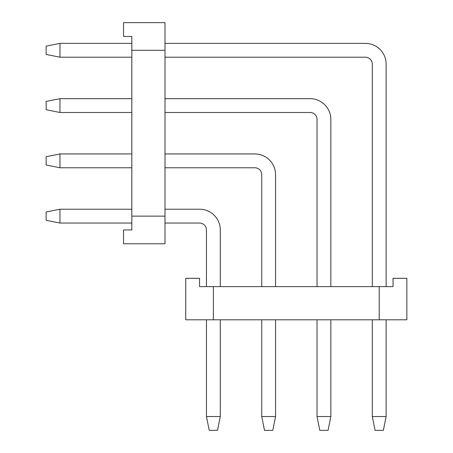 <?xml version="1.0" encoding="UTF-8"?>
<svg xmlns="http://www.w3.org/2000/svg" width="453" height="453" viewBox="0 0 453 453"><rect width="100%" height="100%" fill="white"/><g stroke="black" fill="none" stroke-linecap="round" stroke-linejoin="round"><path stroke-width="0.68" d="M131.829 229.954L131.829 216.132L165 216.132L165 243.776L123.539 243.776L123.539 229.954L131.829 229.954M165 22.65L165 50.289L131.829 50.289L131.829 36.472L123.539 36.472L123.539 22.65L165 22.65M131.829 216.132L131.829 50.289M165 50.289L165 216.132M383.363 430.35L375.067 430.35L372.304 416.528L386.126 416.528L383.363 430.35M165 43.38L365.395 43.38A20.73 20.73 0 0 1 386.126 64.111L386.126 286.619M386.126 319.79L386.126 416.528M131.829 43.38L59.966 43.38L59.966 57.203L131.829 57.203M165 57.203L365.395 57.203A6.908 6.908 0 0 1 372.304 64.111L372.304 286.619M372.304 319.79L372.304 416.528M59.966 57.203L46.144 54.439L46.144 46.144L59.966 43.38M365.395 57.203A6.908 6.908 0 0 1 372.304 64.111A6.908 6.908 0 0 0 365.395 57.203A6.908 6.908 0 0 1 372.304 64.111A6.908 6.908 0 0 0 365.395 57.203A6.908 6.908 0 0 1 372.304 64.111A6.908 6.908 0 0 0 365.395 57.203A6.908 6.908 0 0 1 372.304 64.111A6.908 6.908 0 0 0 365.395 57.203A6.908 6.908 0 0 1 372.304 64.111M328.08 430.35L319.79 430.35L317.021 416.528L330.843 416.528L328.08 430.35M165 98.663L310.112 98.663A20.73 20.73 0 0 1 330.843 119.394L330.843 286.619M330.843 319.79L330.843 416.528M131.829 98.663L59.966 98.663L59.966 112.48L131.829 112.48M165 112.48L310.112 112.48A6.908 6.908 0 0 1 317.021 119.394L317.021 286.619M317.021 319.79L317.021 416.528M59.966 112.48L46.144 109.717L46.144 101.427L59.966 98.663M310.112 112.48A6.908 6.908 0 0 1 317.021 119.394A6.908 6.908 0 0 0 310.112 112.48A6.908 6.908 0 0 1 317.021 119.394A6.908 6.908 0 0 0 310.112 112.48A6.908 6.908 0 0 1 317.021 119.394A6.908 6.908 0 0 0 310.112 112.48A6.908 6.908 0 0 1 317.021 119.394A6.908 6.908 0 0 0 310.112 112.48A6.908 6.908 0 0 1 317.021 119.394M272.797 430.35L264.507 430.35L261.743 416.528L275.56 416.528L272.797 430.35M165 153.941L254.829 153.941A20.73 20.73 0 0 1 275.56 174.671L275.56 286.619M275.56 319.79L275.56 416.528M131.829 153.941L59.966 153.941L59.966 167.763L131.829 167.763M165 167.763L254.829 167.763A6.908 6.908 0 0 1 261.743 174.671L261.743 286.619M261.743 319.79L261.743 416.528M59.966 167.763L46.144 165L46.144 156.71L59.966 153.941M254.829 167.763A6.908 6.908 0 0 1 261.743 174.671A6.908 6.908 0 0 0 254.829 167.763A6.908 6.908 0 0 1 261.743 174.671A6.908 6.908 0 0 0 254.829 167.763A6.908 6.908 0 0 1 261.743 174.671A6.908 6.908 0 0 0 254.829 167.763A6.908 6.908 0 0 1 261.743 174.671A6.908 6.908 0 0 0 254.829 167.763A6.908 6.908 0 0 1 261.743 174.671M217.519 430.35L209.224 430.35L206.46 416.528L220.283 416.528L217.519 430.35M165 209.224L199.552 209.224A20.73 20.73 0 0 1 220.283 229.954L220.283 286.619M220.283 319.79L220.283 416.528M131.829 209.224L59.966 209.224L59.966 223.046L131.829 223.046M165 223.046L199.552 223.046A6.908 6.908 0 0 1 206.46 229.954L206.46 286.619M206.46 319.79L206.46 416.528M59.966 223.046L46.144 220.283L46.144 211.987L59.966 209.224M199.552 223.046A6.908 6.908 0 0 1 206.46 229.954A6.908 6.908 0 0 0 199.552 223.046A6.908 6.908 0 0 1 206.46 229.954A6.908 6.908 0 0 0 199.552 223.046A6.908 6.908 0 0 1 206.46 229.954A6.908 6.908 0 0 0 199.552 223.046A6.908 6.908 0 0 1 206.46 229.954A6.908 6.908 0 0 0 199.552 223.046A6.908 6.908 0 0 1 206.46 229.954M199.552 286.619L213.369 286.619L213.369 319.79L185.73 319.79L185.73 278.329L199.552 278.329L199.552 286.619M406.856 319.79L379.212 319.79L379.212 286.619L393.034 286.619L393.034 278.329L406.856 278.329L406.856 319.79M213.369 286.619L379.212 286.619M379.212 319.79L213.369 319.79"/></g></svg>
